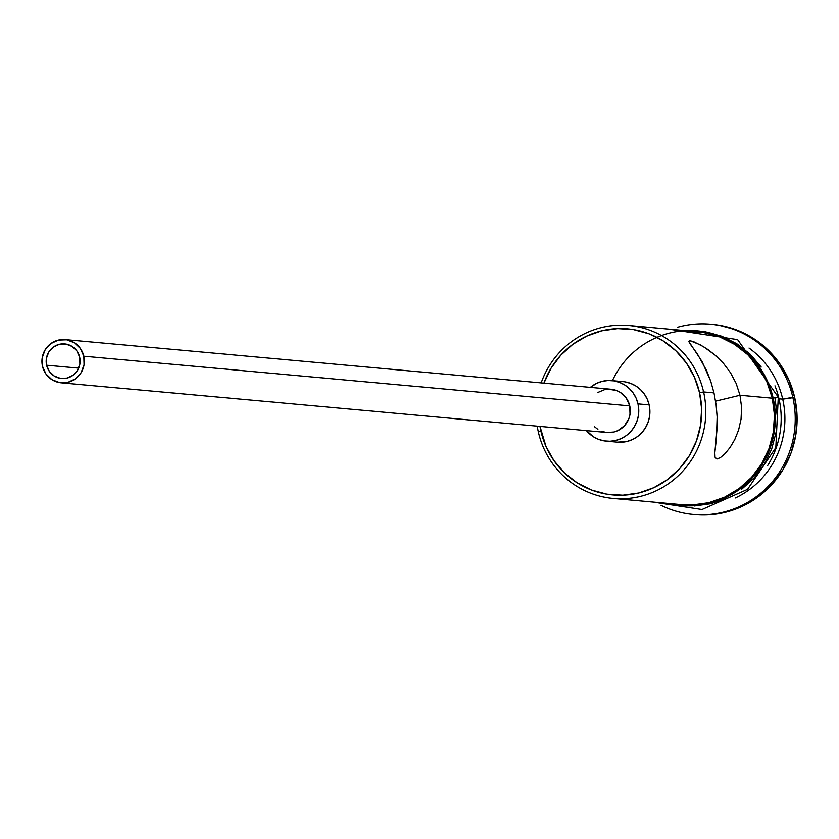 <?xml version="1.0" encoding="UTF-8"?>
<svg xmlns="http://www.w3.org/2000/svg" width="839" height="839" viewBox="0 0 839 839"><rect width="100%" height="100%" fill="white"/><g stroke="black" fill="none" stroke-linecap="round" stroke-linejoin="round"><path stroke-width="1.26" d="M717.785 458.86L716.81 458.943L715.048 457.203L714.838 452.766L717.125 428.058L717.135 416.993L716.149 405.059L713.989 392.904L703.596 391.96A86.837 84.812 95.2 0 1 613.099 498.439A86.837 84.812 95.2 0 1 538.344 431.97A86.837 84.812 95.2 0 1 537.222 426.139A86.837 84.812 -84.8 0 0 538.344 431.97L540.914 431.099A83.355 81.414 95.2 0 1 539.98 426.39L546.032 446.558L554.002 460.674L564.511 472.923L577.169 482.824L591.485 489.997L606.901 494.171L622.821 495.188L638.657 492.996L653.77 487.69L667.603 479.478L679.611 468.665L689.343 455.661L696.412 440.989L700.565 425.195L701.614 408.887L699.548 392.694L703.596 391.96A86.837 84.812 -84.8 0 0 625.946 325.28A86.837 84.812 -84.8 0 0 541.165 382.909A86.837 84.812 95.2 0 1 628.841 325.49A86.837 84.812 95.2 0 1 703.596 391.96L713.989 392.904L710.727 381.2L706.585 370.555L697.408 353.974L690.119 343.906L688.735 341.379L689.92 340.665L700.208 344.787L707.717 349.391L715.646 355.547L723.449 363.35L730.486 372.715L736.17 383.486L739.988 395.274L741.613 407.429L741.036 419.196L738.593 430.029L734.765 439.542L730.035 447.523L724.98 453.71L720.292 457.695L716.81 458.943L715.048 457.203L714.838 452.766L716.087 441.366M543.913 383.15A83.355 81.414 95.2 0 1 625.443 328.699A83.355 81.414 95.2 0 1 699.548 392.694L694.43 377.235L686.459 363.119L675.94 350.87L663.282 340.97L648.977 333.796L633.56 329.622L617.63 328.605L601.804 330.797L586.681 336.103L572.848 344.315L560.84 355.138L551.108 368.132L543.913 383.15M46.617 365.217L78.677 368.132L46.617 365.217L46.407 358.442L48.746 352.097L53.276 347.136L59.307 344.315L65.924 344.074L72.112 346.434L76.947 351.048L79.674 357.215A17.367 16.958 95.2 0 1 61.572 378.504A17.367 16.958 95.2 0 1 46.617 365.217A17.367 16.958 95.2 0 1 64.718 343.917A17.367 16.958 95.2 0 1 79.674 357.215L79.883 363.979L77.545 370.324L73.014 375.285L66.984 378.106L60.366 378.347L54.178 375.987L49.344 371.373L46.617 365.217M597.987 392.432L604.29 389.768L608.411 389.191L616.571 390.544L620.304 392.411L626.334 398.179L629.743 405.887A21.709 21.206 -84.8 0 0 611.054 389.265L65.117 339.596A21.709 21.206 95.2 0 1 83.806 356.208L629.743 405.887L630.005 414.34L628.925 418.462L624.552 425.667L617.819 430.617L613.886 432.001L607.027 432.494M61.174 382.825L607.121 432.505A21.709 21.206 -84.8 0 0 629.743 405.887L83.806 356.208A21.709 21.206 95.2 0 1 61.174 382.825A21.709 21.206 95.2 0 1 42.485 366.213A21.709 21.206 95.2 0 1 65.117 339.596M625.086 381.902L630.708 383.423L635.931 386.034L640.545 389.653L644.373 394.11L647.278 399.259L649.145 404.891A30.393 29.68 -84.8 0 0 622.978 381.63L611.841 380.612A30.393 29.68 95.2 0 1 638.007 403.884L649.145 404.891L649.9 410.795L649.512 416.742L648.002 422.499L645.422 427.859L641.877 432.588L637.504 436.532L632.459 439.531L626.943 441.461L617.347 442.153M590.362 387.387A30.393 29.68 95.2 0 1 611.841 380.612M681.446 504.659L692.385 504.973L708.871 502.697L724.623 497.17L739.033 488.613L751.545 477.349L761.676 463.81L769.038 448.519L773.359 432.064L774.46 415.074L772.3 398.21L739.988 395.274L715.583 401.178L739.988 395.274L772.3 398.21A86.837 84.812 -84.8 0 0 697.545 331.741L628.841 325.49M712.017 324.336L719.065 325.228L736.726 330.01L753.128 338.232L767.633 349.58L779.683 363.612L788.817 379.784L794.68 397.497L782.703 399.154A86.837 84.812 95.2 0 1 735.394 497.947A86.837 84.812 -84.8 0 0 782.703 399.154A86.837 84.812 -84.8 0 0 749.028 348.049A86.837 84.812 95.2 0 1 782.703 399.154L778.991 398.819A86.837 84.812 -84.8 0 0 774.963 385.835A86.837 84.812 95.2 0 1 778.991 398.819L782.703 399.154L792.824 397.329A95.52 93.286 -84.8 0 0 677.209 327.357A95.52 93.286 95.2 0 1 710.591 324.211A95.52 93.286 95.2 0 1 792.824 397.329L794.68 397.497A95.52 93.286 -84.8 0 0 712.447 324.378L710.591 324.211M612.418 380.665A87.696 85.651 95.2 0 1 699.023 331.017A87.696 85.651 95.2 0 1 773.128 398.011L778.288 397.141L774.984 398.179L777.166 415.211M778.288 397.141L773.128 398.011A87.696 85.651 95.2 0 1 669.837 503.599L675.657 504.774L692.406 505.844L709.06 503.536L724.969 497.957L739.526 489.315L752.164 477.936L762.389 464.261L769.835 448.823L774.198 432.2L775.309 415.043L773.128 398.011L767.748 381.755L759.358 366.895L748.294 354.016L734.974 343.591L719.925 336.04L703.701 331.657L685.568 330.65M693.276 514.454A95.52 93.286 95.2 0 1 661.017 505.33A95.52 93.286 -84.8 0 0 760.061 493.783A95.52 93.286 -84.8 0 0 792.824 397.329A95.52 93.286 95.2 0 1 693.276 514.454L695.132 514.622A95.52 93.286 -84.8 0 0 794.68 397.497L797.05 416.05L795.833 434.728L791.093 452.829L782.986 469.651L771.838 484.543L758.078 496.929L742.232 506.347L724.906 512.43L706.763 514.936L694.734 514.59M778.991 398.819A86.837 84.812 95.2 0 1 767.716 465.456A86.837 84.812 -84.8 0 0 778.991 398.819M694.273 506.011L710.916 503.715L726.826 498.125M741.382 489.483L754.02 478.104L764.256 464.428L771.691 448.991L776.054 432.368M761.214 367.062L750.15 354.184L736.831 343.759L721.781 336.219L705.557 331.825M613.099 498.439L681.813 504.69A86.837 84.812 -84.8 0 0 772.3 398.21L766.972 382.112L758.666 367.409L747.717 354.645L734.534 344.336L719.621 336.858L703.564 332.506L686.973 331.457M716.454 437.874L717.135 416.993L716.149 405.059L713.989 392.904L710.727 381.2L702.023 361.483L688.735 341.379L689.92 340.665L693.947 341.84L703.848 346.885L715.646 355.547L723.449 363.35L730.486 372.715L736.17 383.486L739.988 395.274L741.613 407.429L741.036 419.196L738.593 430.029L734.765 439.542L730.035 447.523L724.98 453.71L720.292 457.695L716.81 458.943M688.735 341.379L689.92 340.665M606.335 441.146L617.473 442.163A30.393 29.68 -84.8 0 0 649.145 404.891L638.007 403.884A30.393 29.68 95.2 0 1 606.335 441.146A30.393 29.68 95.2 0 1 586.43 430.617L593.393 436.741L598.606 439.363L604.227 440.884L610.037 441.251L615.805 440.454L621.321 438.514L626.355 435.525L630.739 431.582L634.284 426.841L636.864 421.493L638.374 415.735L638.762 409.789L638.007 403.884L636.14 398.252L633.235 393.103L629.397 388.635L624.782 385.028L619.57 382.406L613.949 380.885L608.139 380.518L602.371 381.315L596.854 383.245L590.362 387.377M605.611 432.305L601.605 431.225M597.871 429.358L594.578 426.778M42.485 366.213L45.893 373.911L51.934 379.679L59.674 382.636L67.949 382.332L75.479 378.809L81.142 372.61L84.068 364.671L83.806 356.208L80.397 348.51L74.356 342.742L66.617 339.785L58.342 340.089L50.812 343.612L45.149 349.811L42.223 357.75L42.485 366.213M538.344 431.97A86.837 84.812 -84.8 0 0 640.167 496.447A86.837 84.812 -84.8 0 0 703.596 391.96L699.548 392.694A83.355 81.414 95.2 0 1 638.657 492.996A83.355 81.414 95.2 0 1 540.914 431.099L538.344 431.97M653.015 502.068L702.012 509.535L747.549 489.336L775.813 447.638L778.288 397.13L737.617 339.627L668.746 329.119"/></g></svg>
